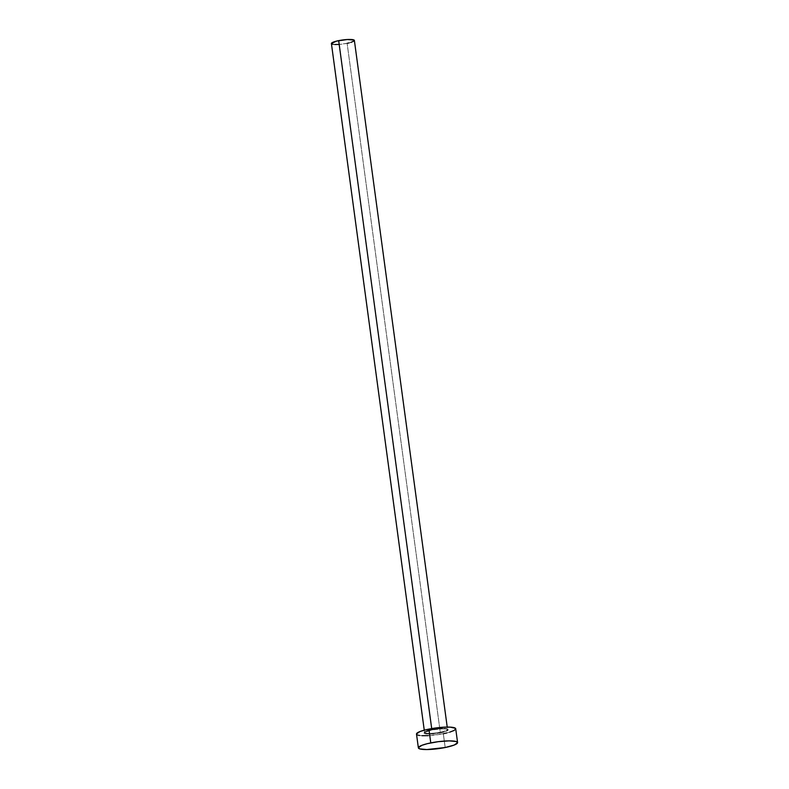 <?xml version="1.0" encoding="UTF-8"?>
<svg xmlns="http://www.w3.org/2000/svg" width="789" height="789" viewBox="0 0 789 789"><rect width="100%" height="100%" fill="white"/><g stroke="black" fill="none" stroke-linecap="round" stroke-linejoin="round"><path stroke-width="0.59" stroke-dasharray="3.94 2.96" d="M440.538 732.843A12.151 2.13 172.3 0 0 447.314 729.164A12.151 2.13 172.3 0 0 431.682 730.003L424.334 732.508L424.906 733.681L429.255 734.086L440.538 732.843L446.022 731.344L448.162 729.874L446.239 728.928L442.974 728.76L431.682 730.003A12.151 2.13 172.3 0 0 424.906 733.681A12.151 2.13 172.3 0 0 440.538 732.843M431.82 729.519A11.588 2.032 -7.7 0 1 447.471 729.174A11.588 2.032 -7.7 0 1 440.262 732.222A11.588 2.032 -7.7 0 1 424.551 732.419A11.588 2.032 -7.7 0 1 431.82 729.519L431.691 728.592L431.82 729.519A11.588 2.032 -7.7 0 1 447.521 729.312A11.588 2.032 -7.7 0 1 440.262 732.222L347.121 43.346L440.262 732.222A11.588 2.032 -7.7 0 1 424.6 732.567A11.588 2.032 -7.7 0 1 431.82 729.519M331.41 43.543A11.588 2.032 172.3 0 0 347.121 43.346A11.588 2.032 172.3 0 0 354.379 40.436M416.503 734.076A19.784 3.472 172.3 0 0 443.319 733.731L445.183 747.518L443.319 733.731A19.784 3.472 172.3 0 0 455.717 728.77M455.411 728.267L455.726 728.908M449.75 732.153L446.742 732.971M443.319 733.731L428.309 735.654M422.016 735.703L419.63 735.476M417.874 735.101L416.503 733.928M350.888 42.419L349.123 42.902M347.121 43.346L338.333 44.47M334.644 44.5L333.244 44.371M424.255 730.19L424.551 732.488L431.721 730.003C437.885 728.296 448.99 728.849 447.55 729.381L447.225 727.083"/><path stroke-width="1.18" d="M447.225 727.083L354.379 40.436A11.588 2.032 172.3 0 0 338.678 40.633L431.691 728.592L338.678 40.633A11.588 2.032 172.3 0 0 331.41 43.543L424.255 730.19M457.581 742.557L455.717 728.77A19.784 3.472 172.3 0 0 428.91 729.105L430.774 742.903L428.91 729.105A19.784 3.472 172.3 0 0 416.503 734.076L418.367 747.864A19.784 3.472 -7.7 0 1 430.774 742.903A19.784 3.472 -7.7 0 1 457.581 742.557A19.784 3.472 -7.7 0 1 445.183 747.518A19.784 3.472 -7.7 0 1 418.367 747.864M416.503 733.928L419.985 731.541L425.488 729.874L443.911 727.192L450.203 727.142L455.411 728.267L455.726 728.908L454.109 730.456L449.75 732.153M446.742 732.971L443.319 733.731M428.309 735.654L422.016 735.703M419.63 735.476L417.874 735.101M445.183 747.518L426.81 749.55L419.738 748.889L418.367 747.725L421.849 745.329L427.352 743.662L438.299 741.67L449.138 740.871L456.22 741.532L457.59 742.696L454.099 745.092L445.183 747.518M331.41 43.464L336.676 41.087L347.466 39.509L354.202 40.14L354.123 40.959L350.888 42.419M349.123 42.902L347.121 43.346M338.333 44.47L334.644 44.5M333.244 44.371L331.597 43.839"/></g></svg>
